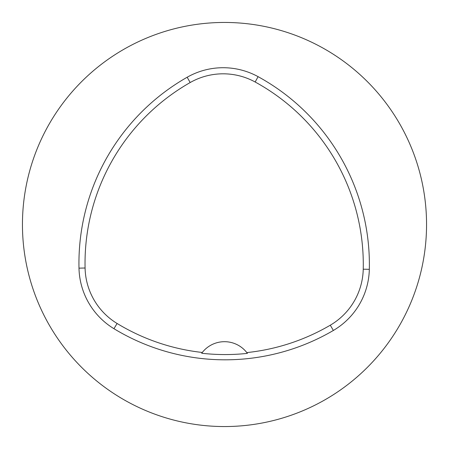 <?xml version="1.0" encoding="UTF-8"?>
<svg xmlns="http://www.w3.org/2000/svg" width="449" height="449" viewBox="0 0 449 449"><rect width="100%" height="100%" fill="white"/><g stroke="black" fill="none" stroke-linecap="round" stroke-linejoin="round"><path stroke-width="0.67" d="M22.45 224.5A202.05 202.05 0 0 1 325.525 49.519A202.05 202.05 0 0 1 325.525 399.481A202.05 202.05 0 0 1 22.45 224.5M78.99 268.143A214.173 214.173 0 0 1 187.171 77.239A72.738 72.738 0 0 1 258.091 76.661A214.173 214.173 0 0 1 369.325 269.327A72.738 72.738 0 0 1 333.366 330.458A214.173 214.173 0 0 1 113.945 328.696A72.738 72.738 0 0 1 78.99 268.143L85.08 268.008A208.083 208.083 0 0 1 190.185 82.537A66.648 66.648 0 0 1 255.161 82.004A208.083 208.083 0 0 1 363.235 269.192A66.648 66.648 0 0 1 330.284 325.199A208.083 208.083 0 0 1 246.815 352.594L247.405 353.374A208.92 208.92 0 0 1 201.691 353.245A28.287 28.287 0 0 1 202.202 352.572M85.08 268.008A66.648 66.648 0 0 0 117.11 323.488A208.083 208.083 0 0 0 202.286 352.465L201.691 353.245M202.286 352.465A28.287 28.287 0 0 1 246.815 352.594M246.894 352.695A28.287 28.287 0 0 1 247.405 353.374M190.185 82.537L187.171 77.239M255.161 82.004L258.091 76.661M363.235 269.192L369.325 269.327M330.284 325.199L333.366 330.458M117.11 323.488L113.945 328.696"/></g></svg>
